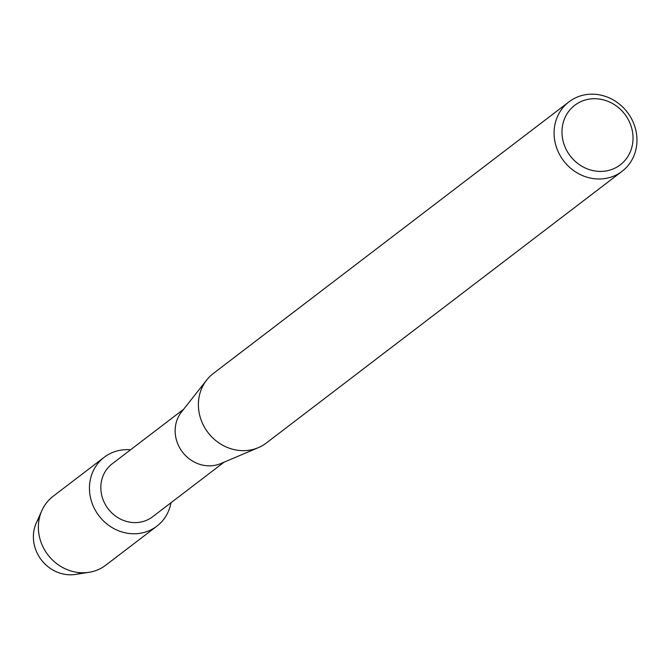 <?xml version="1.0" encoding="UTF-8"?>
<svg xmlns="http://www.w3.org/2000/svg" width="669" height="669" viewBox="0 0 669 669"><rect width="100%" height="100%" fill="white"/><g stroke="black" fill="none" stroke-linecap="round" stroke-linejoin="round"><path stroke-width="1" d="M81.819 572.756A36.118 33.099 -127.4 0 1 67.929 574.704A36.118 33.099 -127.4 0 1 37.347 553.455A36.118 33.099 -127.4 0 1 39.53 517.388M224.123 462.154L152.616 516.769A33.308 30.523 -127.4 0 1 132.679 522.514A33.308 30.523 -127.4 0 1 102.758 498.84A33.308 30.523 -127.4 0 1 112.183 463.826L183.691 409.211M130.187 449.76A43.36 39.739 -127.4 0 1 130.555 449.794A43.36 39.739 -127.4 0 0 130.187 449.76A43.36 39.739 -127.4 0 0 89.445 488.546A43.36 39.739 -127.4 0 0 130.915 533.653A43.36 39.739 -127.4 0 1 91.962 502.837A43.36 39.739 -127.4 0 1 104.23 457.245A43.36 39.739 -127.4 0 1 130.187 449.76M170.988 502.737A43.36 39.739 -127.4 0 1 130.915 533.653A43.36 39.739 -127.4 0 0 156.872 526.169A43.36 39.739 -127.4 0 0 170.988 502.737M622.053 171.323L266.371 442.978A43.719 40.065 -127.4 0 1 258.385 447.628L220.845 463.542A33.308 30.523 -127.4 0 1 207.005 465.749A33.308 30.523 -127.4 0 1 178.531 445.613A33.308 30.523 -127.4 0 1 181.491 412.004L206.721 379.984A43.719 40.065 -127.4 0 1 213.302 373.494L568.985 101.839A43.719 40.065 -127.4 0 1 595.151 94.296A43.719 40.065 -127.4 0 1 634.429 125.371A43.719 40.065 -127.4 0 1 622.053 171.323A43.719 40.065 -127.4 0 1 595.887 178.874A43.719 40.065 -127.4 0 1 556.616 147.799A43.719 40.065 -127.4 0 1 568.985 101.839M258.385 447.628A43.719 40.065 -127.4 0 1 240.204 450.53A43.719 40.065 -127.4 0 1 202.832 424.096A43.719 40.065 -127.4 0 1 206.721 379.984M597.191 98.82A37.472 34.336 -127.4 0 1 633.033 137.797A37.472 34.336 -127.4 0 1 597.827 171.314A37.472 34.336 -127.4 0 1 561.985 132.337A37.472 34.336 -127.4 0 1 597.191 98.82M156.872 526.169L105.802 565.171A43.36 39.739 -127.4 0 1 89.002 572.304L75.555 574.412A36.118 33.099 -127.4 0 1 67.929 574.704A36.118 33.099 -127.4 0 1 36.293 522.999L41.863 510.581A43.36 39.739 -127.4 0 1 53.16 496.247L104.23 457.245M89.002 572.304A43.36 39.739 -127.4 0 1 79.845 572.656A43.36 39.739 -127.4 0 1 41.863 510.581"/></g></svg>
